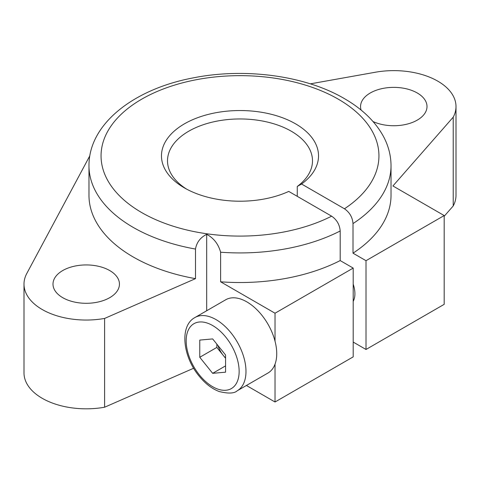 <?xml version="1.0" encoding="UTF-8"?>
<svg xmlns="http://www.w3.org/2000/svg" width="480" height="480" viewBox="0 0 480 480"><rect width="100%" height="100%" fill="white"/><g stroke="black" fill="none" stroke-linecap="round" stroke-linejoin="round"><path stroke-width="0.72" d="M89.82 155.814L26.778 273.504A62.22 35.922 0 0 0 24 284.118A62.22 35.922 0 0 0 104.604 318.438L195.498 278.652L195.498 249.06A151.026 87.192 180 0 1 133.212 227.394A151.026 87.192 180 0 1 88.974 165.738C88.722 123.786 134.046 88.974 193.158 77.892C244.812 67.53 305.124 75.558 344.286 98.556C361.998 108.744 374.97 121.218 383.196 135.978C388.368 145.482 390.978 155.4 391.026 165.738A151.026 87.192 180 0 1 353.004 223.584C352.5 217.302 349.644 212.364 344.448 208.776A138.942 80.22 0 0 0 338.25 99.15A138.942 80.22 0 0 0 141.75 99.15A138.942 80.22 0 0 0 141.75 212.598A138.942 80.22 0 0 0 331.632 216.174L288.75 191.418A78.534 45.342 180 0 1 184.47 187.932L184.47 187.932A78.534 45.342 180 0 1 184.47 123.816A78.534 45.342 180 0 1 295.53 123.816A78.534 45.342 180 0 1 301.566 184.02L297.264 186.468L297.264 196.332M297.264 186.468A72.492 41.85 0 0 0 312.492 160.806A72.492 41.85 0 0 0 291.258 131.214A72.492 41.85 0 0 0 212.256 122.142A72.492 41.85 0 0 0 167.508 160.806A72.492 41.85 0 0 0 186.69 189.168M353.196 284.148A24.162 13.95 60 0 1 354.906 293.736A24.162 13.95 60 0 1 353.196 301.35M109.716 270.552A33.228 19.182 0 0 0 73.506 266.394A33.228 19.182 0 0 0 52.998 284.118A33.228 19.182 0 0 0 62.73 297.678A33.228 19.182 0 0 0 98.934 301.836A33.228 19.182 0 0 0 119.448 284.118A33.228 19.182 0 0 0 109.716 270.552M373.044 121.542A33.228 19.182 0 0 0 408.186 123.834A33.228 19.182 0 0 0 427.002 106.548A33.228 19.182 0 0 0 417.27 92.988A33.228 19.182 0 0 0 381.066 88.83A33.228 19.182 0 0 0 360.552 106.548A33.228 19.182 0 0 0 361.128 110.1M353.004 223.584L353.004 253.176L366.012 260.688L444.186 215.556L392.922 185.964L453.222 117.162A62.22 35.922 0 0 0 456 106.548A62.22 35.922 0 0 0 437.778 81.15A62.22 35.922 0 0 0 375.396 72.228L310.338 83.85M195.498 278.652A151.026 87.192 180 0 1 133.212 256.986A151.026 87.192 180 0 1 88.974 195.336L88.974 165.738M391.026 165.738L391.026 195.336A151.026 87.192 180 0 1 353.004 253.176M444.186 215.556L444.186 304.338L366.012 349.47L366.012 260.688M275.028 313.218L353.196 268.086L340.188 260.574L340.188 230.982A151.026 87.192 180 0 1 220.62 252.21L220.62 281.808L275.028 313.218L275.028 341.172M340.188 260.574A151.026 87.192 180 0 1 220.62 281.808M344.448 208.776L301.566 184.02M366.012 349.47L353.196 342.072M246.402 385.476L275.028 402L353.196 356.868L353.196 268.086M24 284.118L24 372.9A62.22 35.922 0 0 0 104.604 407.22L193.668 368.238M444.186 216.264L453.222 205.95A62.22 35.922 0 0 0 456 195.336L456 106.548M206.682 310.752L206.682 234.33C200.358 237.492 196.626 242.406 195.498 249.06M104.604 318.438L104.604 407.22M220.62 252.21C218.322 243.984 213.678 238.026 206.682 234.33M275.028 364.182L275.028 402M453.222 117.162L453.222 205.95M331.632 216.174C336.822 219.744 339.672 224.682 340.188 230.982M216.846 344.136L216.846 347.418L223.296 355.44A18.246 10.536 -120 0 0 225.564 357.936M261.786 315.132A42.288 24.414 -120 0 0 225.69 299.778L194.934 317.538A42.288 24.414 60 0 1 231.03 332.886A42.288 24.414 60 0 1 237.222 390.78L267.978 373.02A42.288 24.414 -120 0 0 261.786 315.132M199.764 340.08L212.664 338.928L225.564 354.978L225.564 372.18L212.664 373.332L199.764 357.282L199.764 340.08M225.564 365.88L212.664 373.332M217.968 345.528A18.246 10.536 -120 0 0 223.296 355.44L225.564 358.26M216.846 347.418L199.764 357.282M225.906 337.29A37.452 21.624 -120 0 0 189.726 327.6A37.452 21.624 -120 0 0 199.422 374.97A37.452 21.624 -120 0 0 235.596 384.66A37.452 21.624 -120 0 0 225.906 337.29M194.934 317.538C179.424 325.686 182.604 356.274 199.068 376.026C205.2 383.586 211.896 388.752 219.162 391.518C228.27 393.762 234.288 393.516 237.222 390.78"/></g></svg>
